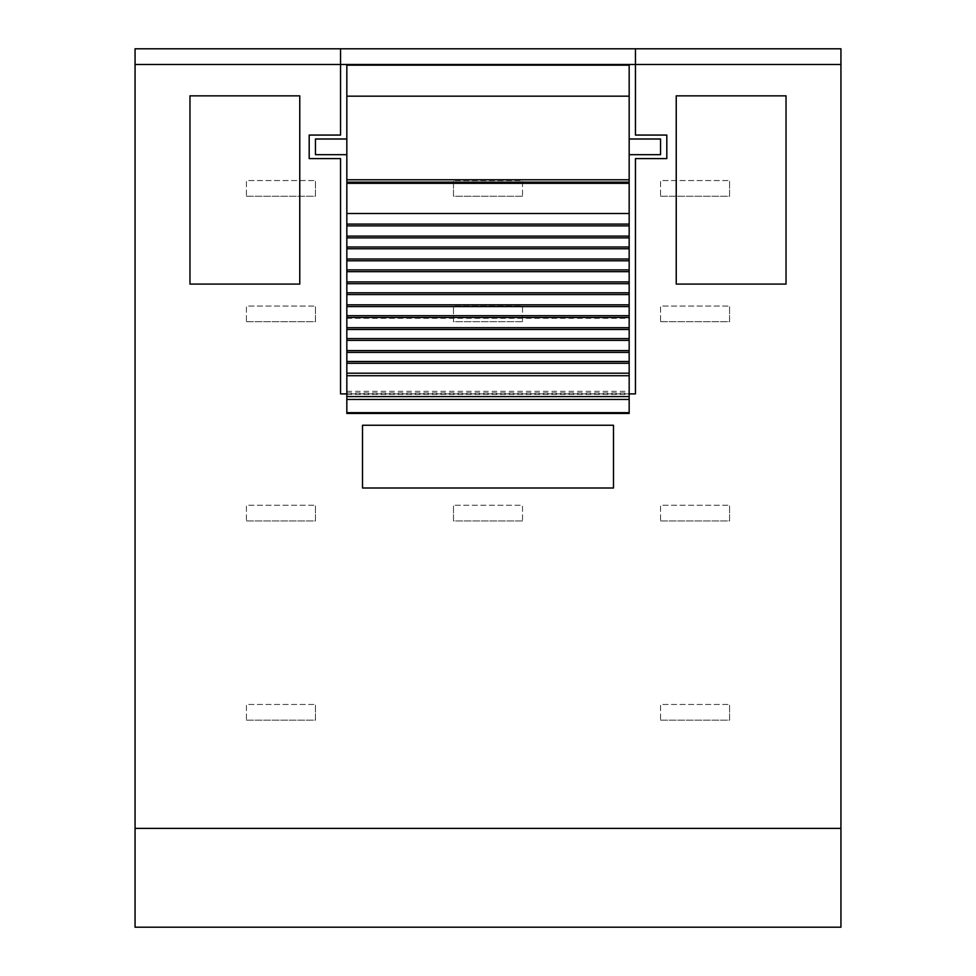 <?xml version="1.0" encoding="UTF-8"?>
<svg xmlns="http://www.w3.org/2000/svg" width="976" height="976" viewBox="0 0 976 976"><rect width="100%" height="100%" fill="white"/><g stroke="black" fill="none" stroke-linecap="round" stroke-linejoin="round"><path stroke-width="0.73" stroke-dasharray="4.88 3.66" d="M135.066 48.8L840.934 48.8L840.934 927.2L135.066 927.2L135.066 48.8M340.551 48.8L340.551 135.066L309.185 135.066L309.185 158.6L340.551 158.6L340.551 393.889L635.449 393.889L635.449 158.6L666.815 158.6L666.815 135.066L635.449 135.066L635.449 48.8M635.449 64.489L340.551 64.489M629.166 393.889L346.834 393.889M299.766 284.089L299.766 95.855L189.966 95.855L189.966 284.089L299.766 284.089L189.966 284.089L189.966 95.855L299.766 95.855L299.766 284.089M786.034 284.089L786.034 95.855L676.234 95.855L676.234 284.089L786.034 284.089L676.234 284.089L676.234 95.855L786.034 95.855L786.034 284.089M613.489 425.255L362.511 425.255L362.511 488L613.489 488L613.489 425.255M246.44 720.154L315.455 720.154L315.455 704.465L315.455 720.154L246.44 720.154L246.44 704.465L315.455 704.465L246.44 704.465L246.44 720.154M246.44 520.94L315.455 520.94L315.455 505.251L315.455 520.94L246.44 520.94L246.44 505.251L315.455 505.251L246.44 505.251L246.44 520.94M246.44 321.726L315.455 321.726L315.455 306.049L315.455 321.726L246.44 321.726L246.44 306.049L315.455 306.049L246.44 306.049L246.44 321.726M246.44 196.249L315.455 196.249L315.455 180.56L315.455 196.249L246.44 196.249L246.44 180.56L315.455 180.56L246.44 180.56L246.44 196.249M522.514 520.94L453.486 520.94L453.486 505.251L453.486 520.94L522.514 520.94L522.514 505.251L453.486 505.251L522.514 505.251L522.514 520.94M522.514 321.726L453.486 321.726L453.486 306.049L453.486 321.726L522.514 321.726L522.514 306.049L453.486 306.049L522.514 306.049L522.514 321.726M522.514 196.249L453.486 196.249L453.486 180.56L453.486 196.249L522.514 196.249L522.514 180.56L453.486 180.56L522.514 180.56L522.514 196.249M660.545 720.154L729.56 720.154L729.56 704.465L729.56 720.154L660.545 720.154L660.545 704.465L729.56 704.465L660.545 704.465L660.545 720.154M660.545 520.94L729.56 520.94L729.56 505.251L729.56 520.94L660.545 520.94L660.545 505.251L729.56 505.251L660.545 505.251L660.545 520.94M660.545 321.726L729.56 321.726L729.56 306.049L729.56 321.726L660.545 321.726L660.545 306.049L729.56 306.049L660.545 306.049L660.545 321.726M660.545 196.249L729.56 196.249L729.56 180.56L729.56 196.249L660.545 196.249L660.545 180.56L729.56 180.56L660.545 180.56L660.545 196.249M315.455 154.684L315.455 138.995M346.834 138.995L346.834 154.684L346.834 138.995M346.834 392.95L629.166 392.95L629.166 412.958L346.834 412.958L346.834 65.16M629.166 392.95L629.166 65.16M629.166 154.684L629.166 138.995L629.166 154.684M660.545 154.684L660.545 138.995M346.834 315.834L629.166 315.834M346.834 318.298L629.166 318.298M346.834 391.339L629.166 391.339M346.834 394.438L629.166 394.438"/><path stroke-width="1.46" d="M340.551 48.8L840.934 48.8L840.934 64.489L135.066 64.489L135.066 48.8L340.551 48.8L340.551 135.066L309.185 135.066L309.185 158.6L340.551 158.6L340.551 393.889L346.834 393.889M629.166 393.889L635.449 393.889L635.449 158.6L666.815 158.6L666.815 135.066L635.449 135.066L635.449 48.8M840.934 64.489L840.934 927.2L135.066 927.2L135.066 828.38L840.934 828.38M135.066 64.489L135.066 828.38M299.766 284.089L299.766 95.855L189.966 95.855L189.966 284.089L299.766 284.089L189.966 284.089L189.966 95.855L299.766 95.855L299.766 284.089M786.034 284.089L786.034 95.855L676.234 95.855L676.234 284.089L786.034 284.089L676.234 284.089L676.234 95.855L786.034 95.855L786.034 284.089M613.489 425.255L362.511 425.255L362.511 488L613.489 488L613.489 425.255M346.834 138.995L315.455 138.995L315.455 154.684L346.834 154.684M346.834 96.173L346.834 179.779L629.166 179.779L629.166 65.16L346.834 65.16L346.834 96.173L629.166 96.173M346.834 179.779L346.834 412.958M346.834 375.723L629.166 375.723L629.166 412.958M629.166 375.723L629.166 213.5L346.834 213.5M629.166 179.779L629.166 182.134L346.834 182.134L629.166 182.134L629.166 213.5M629.166 138.995L660.545 138.995L660.545 154.684L629.166 154.684M346.834 412.665L629.166 412.665M346.834 399.452L629.166 399.452M346.834 396.573L629.166 396.573M346.834 373.198L629.166 373.198M346.834 363.279L629.166 363.279M346.834 361.498L629.166 361.498M346.834 352.385L629.166 352.385M346.834 350.616L629.166 350.616M346.834 340.38L629.166 340.38M346.834 338.599L629.166 338.599M346.834 329.485L629.166 329.485M346.834 327.716L629.166 327.716M346.834 317.468L629.166 317.468M346.834 315.699L629.166 315.699M346.834 306.586L629.166 306.586M346.834 304.817L629.166 304.817M346.834 294.569L629.166 294.569M346.834 292.8L629.166 292.8M346.834 283.687L629.166 283.687M346.834 281.918L629.166 281.918M346.834 271.67L629.166 271.67M346.834 269.901L629.166 269.901M346.834 260.787L629.166 260.787M346.834 259.006L629.166 259.006M346.834 248.77L629.166 248.77M346.834 247.001L629.166 247.001M346.834 237.888L629.166 237.888M346.834 236.107L629.166 236.107M346.834 225.871L629.166 225.871M346.834 224.09L629.166 224.09M346.834 183.317L629.166 183.317M346.834 413.446L629.166 413.446"/></g></svg>
